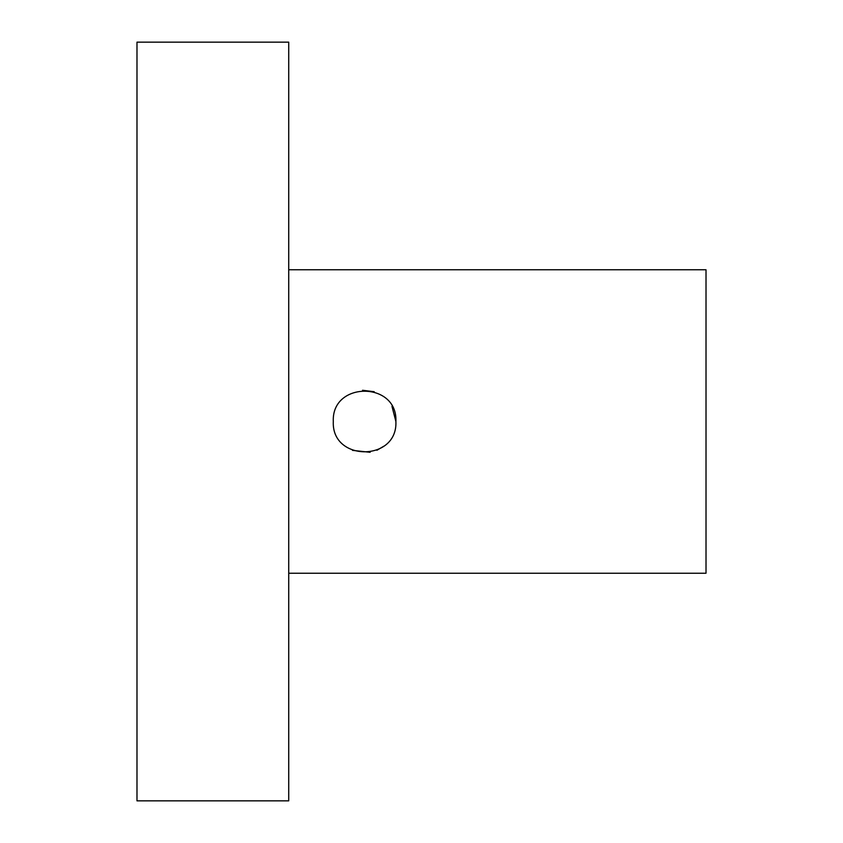 <?xml version="1.0" encoding="UTF-8"?>
<svg xmlns="http://www.w3.org/2000/svg" width="843" height="843" viewBox="0 0 843 843"><rect width="100%" height="100%" fill="white"/><g stroke="black" fill="none" stroke-linecap="round" stroke-linejoin="round"><path stroke-width="1.26" d="M395.894 421.5C397.843 381.173 331.404 381.068 333.301 421.5C331.362 461.869 397.822 461.88 395.894 421.5L391.974 406.326M362.532 390.267L374.229 391.721M288.727 269.76L706.012 269.76L706.012 573.24L288.727 573.24M383.776 446.232L376.905 450.278M370.151 452.301L352.5 450.362M136.987 42.15L136.987 800.85L288.727 800.85L288.727 42.15L136.987 42.15"/></g></svg>
